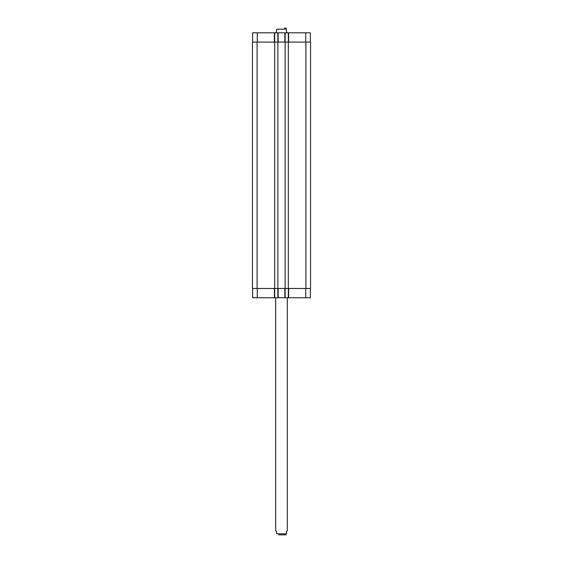 <?xml version="1.0" encoding="UTF-8"?>
<svg xmlns="http://www.w3.org/2000/svg" width="563" height="563" viewBox="0 0 563 563"><rect width="100%" height="100%" fill="white"/><g stroke="black" fill="none" stroke-linecap="round" stroke-linejoin="round"><path stroke-width="0.84" d="M278.523 534.85L286.264 534.85L278.523 534.85M275.687 297.771L275.687 530.606L276.56 531.479L276.56 533.801C276.56 535.343 276.56 535.343 276.56 533.801C276.56 535.343 276.56 535.343 276.56 533.801L286.44 533.801L286.44 531.479L287.313 530.606L287.313 297.771M286.44 533.801C286.44 535.343 286.44 535.343 286.44 533.801C286.44 535.343 286.44 535.343 286.44 533.801M284.477 28.15L286.44 28.164M287.313 32.802L286.44 31.521L286.44 29.199C286.44 27.657 286.44 27.657 286.44 29.199C286.44 27.657 286.44 27.657 286.44 29.199L276.56 29.199L276.56 31.521L275.687 32.802M276.56 29.199C276.56 27.657 276.56 27.657 276.56 29.199C276.56 27.657 276.56 27.657 276.56 29.199M252.618 288.474L252.618 297.771L310.382 297.771L310.382 288.474M252.618 42.098L252.618 32.802L310.382 32.802L310.382 42.098M274.674 297.771L274.674 42.098L252.449 42.098L252.449 288.474L310.551 288.474L310.551 42.098L274.674 42.098L274.674 32.802M277.869 297.771L277.869 32.802M285.131 297.771L285.131 32.802M288.326 297.771L288.326 32.802M257.27 42.098L257.27 32.802M274.385 42.098L274.385 32.802M278.157 42.098L278.157 32.802M284.843 42.098L284.843 32.802M288.615 42.098L288.615 32.802M305.73 42.098L305.73 32.802M257.27 288.474L257.27 297.771M274.385 288.474L274.385 297.771M278.157 288.474L278.157 297.771M284.843 288.474L284.843 297.771M288.615 288.474L288.615 297.771M305.73 288.474L305.73 297.771M305.906 288.474L305.906 42.098M257.094 288.474L257.094 42.098"/></g></svg>

